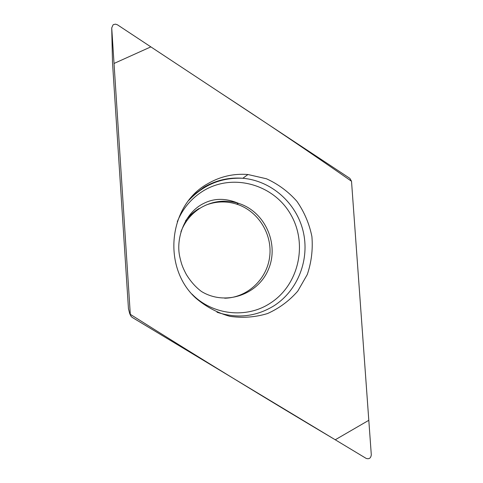<?xml version="1.0" encoding="UTF-8"?>
<svg xmlns="http://www.w3.org/2000/svg" width="483" height="483" viewBox="0 0 483 483"><rect width="100%" height="100%" fill="white"/><g stroke="black" fill="none" stroke-linecap="round" stroke-linejoin="round"><path stroke-width="0.72" d="M199.081 208.481C193.774 211.693 189.258 215.835 185.526 220.894M224.704 298.216C247.284 297.769 266.99 279.307 269.683 256.66C272.563 234.038 258.103 210.908 236.634 204.116C226.249 200.91 215.973 201.248 205.812 205.142M130.301 314.336C200.433 358.549 268.753 400.359 335.256 439.772L368.801 420.307L351.515 181.252C309.253 151.801 265.427 122.247 220.037 92.591L150.847 46.875L114.03 63.46L130.301 314.336L129.722 313.618L128.46 308.776L112.497 62.434L111.724 27.917L130.301 314.348L130.742 315.9L132.125 317.355L366.156 458.397C369.145 459.345 370.859 458.144 371.3 454.793L351.515 181.24L349.861 178.366L117.46 24.814L115.54 24.156L113.614 24.542L113.058 24.893L111.724 27.917M207.593 183.806C168.525 205.275 161.799 267.28 195.814 298.108C205.933 306.723 217.272 312.797 229.83 316.323C242.665 318.194 255.223 317.277 267.51 313.558C279.204 308.305 289.287 300.831 297.757 291.134L307.279 274.537C311.432 262.245 312.978 249.596 311.909 236.585C309.325 223.792 304.332 212.043 296.936 201.351C288.333 191.63 278.178 184.108 266.471 178.776L247.954 174.52C233.609 173.379 220.151 176.476 207.593 183.806M193.242 195.247L203.989 187.235C216.07 180.177 229.02 177.189 242.834 178.269C271.259 180.696 296.23 202.806 303.082 230.983C309.995 259.142 298.071 290.337 274.054 305.745C256.219 316.679 237.195 318.846 216.988 312.229M191.944 294.056C212.478 315.224 246.553 318.871 270.196 303.227C298.868 285.073 308.082 243.734 290.543 214.162C273.426 184.331 233.017 172.908 203.633 190.682C191.594 198.03 182.803 208.384 177.267 221.745M180.932 231.749C184.947 221.437 191.564 213.444 200.777 207.768C212.792 200.868 225.404 199.407 238.608 203.379C264.793 211.518 279.337 243.607 268.56 269.067C258.308 294.763 225.386 306.156 201.471 291.49C195.736 287.222 190.676 281.535 186.299 274.422C182.025 266.29 181.415 263.561 179.966 257.668C175.081 237.829 185.472 211.886 204.007 203.283C214.446 198.036 225.978 198.066 238.608 203.379L236.634 204.116M129.722 313.618L130.525 315.417M188.738 200.439C203.536 184.735 221.57 177.346 242.834 178.269L247.954 174.52"/></g></svg>

